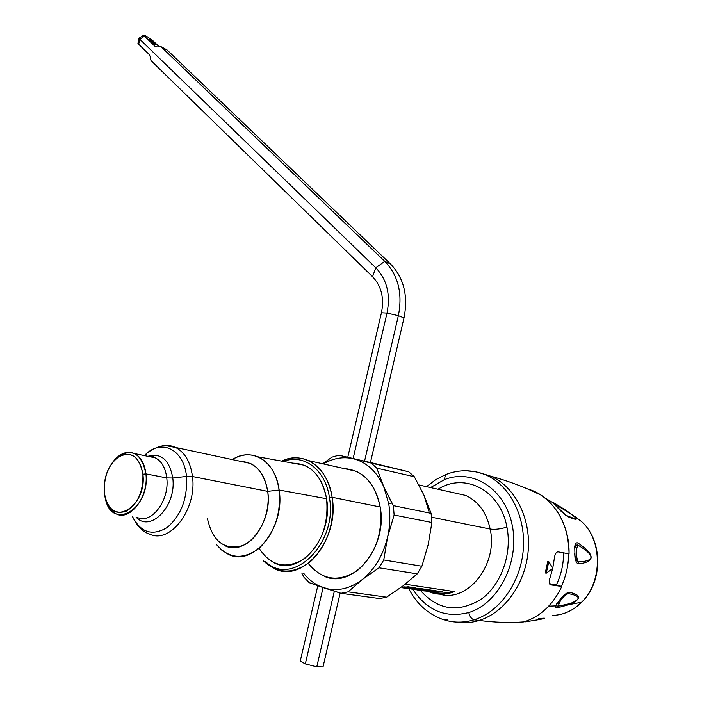 <?xml version="1.0" encoding="UTF-8"?>
<svg xmlns="http://www.w3.org/2000/svg" width="702" height="702" viewBox="0 0 702 702"><rect width="100%" height="100%" fill="white"/><g stroke="black" fill="none" stroke-linecap="round" stroke-linejoin="round"><path stroke-width="1.05" d="M548.797 561.679L552.86 568.383L546.217 573.227L548.797 561.679L547.823 561.407L548.797 561.679L546.217 573.227L552.86 568.383L548.797 561.679M545.243 572.955L546.217 573.227L545.243 572.955L547.823 561.407L545.243 572.955M550.763 584.871L561.802 586.468C553.062 604.72 540.435 616.531 523.911 621.902C509.88 622.955 494.963 622.472 479.15 620.445C504.782 612.635 525.789 583.029 528.237 550.271C530.791 517.506 514.663 486.644 491.023 476.263L479.589 472.727L491.023 476.263C514.663 486.644 530.791 517.506 528.237 550.271C525.789 583.029 504.782 612.635 479.15 620.445C494.963 622.472 509.88 622.955 523.911 621.902C540.435 616.531 553.062 604.72 561.802 586.468L556.002 584.801L561.802 586.468L550.763 584.871C548.982 584.204 548.701 581.923 549.938 578.036C548.701 581.923 548.982 584.204 550.763 584.871L550.763 584.871M554.378 558.16L552.746 568.181L554.378 558.16C554.87 554.308 556.028 552.211 557.836 551.851L558.125 551.877C556.177 551.947 554.922 554.045 554.378 558.16M552.667 568.532L549.938 578.036L552.667 568.532M569.059 553.86L558.125 551.877L569.059 553.86C569.831 523.095 551.588 495.436 527.878 489.057L541.014 495.112C559.204 507.906 568.559 527.483 569.059 553.86M455.308 622.007C463.197 623.411 471.139 622.893 479.15 620.445L474.096 619.796C499.763 611.942 520.823 582.212 523.306 549.324C525.877 516.426 509.766 485.468 486.1 475.061C509.766 485.468 525.877 516.426 523.306 549.324C520.823 582.212 499.763 611.942 474.096 619.796L479.15 620.445C471.139 622.893 463.197 623.411 455.308 622.007M549.429 583.678L556.002 584.801L549.429 583.678M426.526 486.67L435.565 479.756L445.445 474.684L444.392 479.65C472.578 468.269 505.028 488.636 512.223 525.201C519.857 561.609 498.762 603.544 468.787 612.53C445.524 618.357 426.886 610.608 412.873 589.285C426.886 610.608 445.524 618.357 468.787 612.53C469.778 616.637 471.551 619.059 474.096 619.796C463.171 623.086 452.544 622.893 442.225 619.217C452.544 622.893 463.171 623.086 474.096 619.796C471.551 619.059 469.778 616.637 468.787 612.53C498.762 603.544 519.857 561.609 512.223 525.201C505.028 488.636 472.578 468.269 444.392 479.65L445.445 474.684L446.446 474.298M465.83 470.752L476.132 471.814L491.023 476.263C508.976 481.195 525.64 487.478 541.014 495.112M444.392 479.65L430.545 487.565L444.392 479.65M490.171 529.062C486.521 512.557 478.395 501.36 465.795 495.472L453.685 492.751L465.795 495.472C478.395 501.36 486.521 512.557 490.171 529.062L431.563 517.216L490.171 529.062C495.024 529.729 500.605 529.062 506.914 527.07C500.605 529.062 495.024 529.729 490.171 529.062C498.227 564.382 467.892 602.799 439.847 594.182C467.892 602.799 498.227 564.382 490.171 529.062M438.022 489.241C464.575 472.051 500.272 490.093 506.914 527.07C500.272 490.093 464.575 472.051 438.022 489.241M420.41 590.391C437.758 610.064 457.906 613.092 480.844 599.473C501.07 585.284 512.363 554.01 506.914 527.07C512.363 554.01 501.07 585.284 480.844 599.473C457.906 613.092 437.758 610.064 420.41 590.391M402.755 587.521L404.545 587.363L401.807 587.012L402.755 587.521M404.659 586.872L404.545 587.363L404.659 586.872M428.211 591.426L429.87 592.111C437.899 595.068 446.103 594.901 454.475 591.611L405.177 584.239L454.475 591.611C445.454 595.129 436.705 595.068 428.211 591.426M430.537 590.031L425.719 589.715L430.537 590.031M425.614 590.198L423.885 589.952L425.614 590.198M413.697 587.539L411.67 587.741L413.697 587.539M423.745 589.031L418.945 588.645L423.745 589.031M418.831 589.145L417.023 588.881L418.831 589.145M436.969 590.987L432.23 590.663L436.969 590.987M432.081 591.145L430.387 590.908L432.081 591.145M408.415 586.758L404.58 587.223L408.424 586.758M440.259 591.47L438.548 591.646L440.259 591.47M434.222 592.356C440.233 593.734 446.305 593.383 452.43 591.303C446.305 593.383 440.233 593.734 434.222 592.356M416.883 589.917L426.895 589.496L432.792 590.364L429.861 590.812L430.019 590.092L429.861 590.812L426.597 590.329L426.763 589.61L426.597 590.329L425.561 590.426L425.719 589.715L425.561 590.426L428.176 590.812L425.403 590.891L425.561 590.198L425.403 590.891L422.779 590.514L422.894 590.04L422.779 590.514L416.883 589.917L429.861 590.812L432.792 590.364L426.895 589.496L416.883 589.917M413.206 587.469L415.961 587.881L408.836 588.513L408.941 588.039L408.836 588.513L412.109 588.987L408.266 588.601L408.388 588.074L408.266 588.601L408.318 588.083L408.195 588.592L403.72 587.969L413.206 587.469L403.72 587.969L412.109 588.987L408.836 588.513L415.961 587.881L413.206 587.469M413.083 589.355L418.84 590.005L415.136 589.461L416.233 588.96L416.119 589.469L421.797 589.803L418.778 589.364L418.945 588.645L418.778 589.364L419.62 589.276L419.787 588.557L419.62 589.276L423.174 589.803L423.341 589.075L423.174 589.803L426.009 589.364L419.796 588.443L411.39 589.022L413.083 589.355L411.39 589.022L419.796 588.443L426.009 589.364L423.174 589.803L419.62 589.276L421.797 589.803L419.129 589.917L415.136 589.461L418.84 590.005L413.145 589.083M408.459 588.662L404.115 588.057L408.459 588.662M433.388 590.452L439.233 591.321L436.293 591.76L436.46 591.049L436.293 591.76L433.064 591.286L433.231 590.566L433.064 591.286L432.028 591.374L432.195 590.672L432.028 591.374L434.626 591.76L423.394 590.865L433.388 590.452L423.394 590.865L436.293 591.76L439.233 591.321L433.388 590.452M402.062 587.741L406.186 588.337L402.062 587.741M401.535 587.012L410.047 587.004L402.948 587.864L410.047 587.004L401.535 587.012M432.572 592.014L439.856 591.409L442.523 591.804L432.572 592.014M432.529 592.207L442.523 591.804L439.856 591.409L429.87 591.821L432.529 592.207M429.115 511.995L423.938 495.2L414.338 476.763L408.748 471.797L338.864 455.194L331.993 457.125L322.709 463.776L331.993 457.125L338.864 455.194L376.5 463.943L353.492 458.783C366.602 462.214 376.649 471.428 383.634 486.433L376.772 468.146L371.191 463.083L408.748 471.797L376.5 463.943L408.748 471.797L414.338 476.763L376.772 468.146L414.338 476.763L423.938 495.2L431.098 513.373L393.374 505.633L383.634 486.433L388.715 503.685C390.514 514.689 390.128 525.868 387.557 537.214L394.12 515.014L393.374 505.633L431.098 513.373L423.947 495.2L429.115 511.995M403.159 585.801L386.644 597.174L348.104 591.847L362.065 579.712L379.036 567.813L383.757 559.968L387.557 537.214C383.081 555.475 374.578 569.638 362.065 579.712C349.377 589.153 336.512 591.821 323.473 587.714L340.979 593.295L348.104 591.847L386.644 597.174L379.563 598.552L340.979 593.295L379.563 598.552L386.644 597.174L403.159 585.801M428.202 544.594L431.897 522.507L431.098 513.373L431.897 522.507L394.12 515.014L431.897 522.507L428.202 544.594L421.893 566.251L383.757 559.968L421.893 566.251L417.251 573.867L379.036 567.813L417.251 573.867L403.159 585.793L417.251 573.867L421.893 566.251L428.202 544.594M309.108 582.634L323.473 587.714C315.786 585.073 309.187 580.256 303.65 573.262C309.187 580.256 315.786 585.073 323.473 587.714C336.512 591.821 349.377 589.153 362.065 579.712L348.104 591.847L340.979 593.295L309.108 582.634L303.922 577.184L309.108 582.634M301.772 572.99L303.922 577.184L301.772 572.99M323.324 463.917C333.187 458.152 343.243 456.44 353.492 458.783L371.191 463.083L376.772 468.146L383.634 486.433L391.935 503.062L388.715 503.685L383.634 486.433C376.649 471.428 366.602 462.214 353.492 458.783C343.243 456.44 333.187 458.152 323.324 463.917M308.231 563.425C322.192 580.335 338.654 582.669 357.608 570.428C375.465 554.668 382.985 533.52 380.168 506.984C374.929 482.906 362.881 470.094 344.024 468.55L356.186 471.27C368.804 477.395 376.798 489.303 380.168 506.984C388.136 546.998 352.711 589.733 324.227 576.281M387.557 537.214C390.128 525.868 390.514 514.689 388.715 503.685L391.935 503.062L393.374 505.633L394.12 515.014L387.557 537.214L383.757 559.968L379.036 567.813L362.065 579.712C374.578 569.638 383.081 555.475 387.557 537.214M332.125 497.279L380.168 506.984L332.125 497.279C328.896 479.036 320.972 466.795 308.362 460.565C299.684 456.774 290.795 456.967 281.695 461.126C303.238 450.236 327.983 466.891 332.125 497.279C334.731 522.858 327.878 543.989 311.565 560.652C294.191 574.438 278.167 574.526 263.478 560.916L275.324 569.111C303.764 582.897 339.777 538.557 332.125 497.279L329.413 497.595L332.125 497.279M265.207 561.249C291.637 588.346 338.118 544.006 329.413 497.595C325.588 469.629 303.659 453.299 283.441 461.442C303.659 453.299 325.588 469.629 329.413 497.595C338.118 544.006 291.637 588.346 265.207 561.249M259.091 548.306C270.893 566.128 285.898 569.664 304.098 558.924C321.358 544.462 328.843 524.403 326.562 498.736C321.841 475.675 310.635 463.811 292.953 463.171L304.326 465.233C316.163 470.647 323.569 481.818 326.562 498.736C333.494 536.407 300.219 576.509 274.57 563.013M279.142 490.031L326.562 498.736L279.142 490.031C276.395 473.209 269.322 462.135 257.915 456.809C249.464 453.431 240.926 454.352 232.292 459.582C251.799 446.569 275.667 461.082 279.142 490.031C281.169 513.978 274.517 533.371 259.187 548.227C242.945 560.099 228.703 558.853 216.453 544.498L221.902 550.28L228.255 554.282C252.966 567.567 285.521 527.483 279.142 490.031L267.69 491.365L279.142 490.031M207.415 518.506C212.636 541.549 224.421 550.57 242.769 545.559C258.95 538.899 270.779 513.329 267.69 491.365C264.189 472.341 255.379 462.381 241.269 461.495L250.36 463.434C259.705 468.111 265.479 477.421 267.69 491.365C272.885 522.63 246.121 556.335 225.272 545.875M192.471 476.526L267.69 491.365L192.471 476.526C190.479 461.942 184.854 452.263 175.597 447.472L165.575 445.594L175.597 447.472C184.854 452.263 190.479 461.942 192.471 476.526C197.201 509.204 169.902 544.752 149.28 533.959C169.902 544.752 197.201 509.204 192.471 476.526L186.513 476.43L192.471 476.526M142.918 474.236C143.305 491.909 137.653 504.29 125.974 511.389C114.11 514.698 106.853 508.257 104.229 492.049C103.931 474.912 109.442 462.741 120.753 455.537C132.529 451.684 139.917 457.915 142.918 474.236L145.911 473.885C150.412 508.932 111.741 531.449 105.379 498.631L105.168 497.7C107.011 505.809 110.679 511.196 116.163 513.882C130.177 521.384 148.877 496.604 145.911 473.885L142.918 474.236C139.075 455.572 130.475 450.096 117.12 457.809C107.95 466.049 103.65 477.465 104.229 492.049L105.089 497.358C111.048 528.009 147.095 506.914 142.918 474.236M132.52 516.593C140.795 532.66 152.316 536.319 167.076 527.571C181.186 515.461 187.662 498.42 186.513 476.43C184.1 450.526 163.048 439.004 146.902 453.202L144.287 455.572L146.902 453.202C163.048 439.004 184.1 450.526 186.513 476.43C187.662 498.42 181.186 515.461 167.076 527.571C152.316 536.319 140.795 532.66 132.52 516.593M111.855 463.346L118.252 456.326C132.555 448.051 141.778 453.904 145.911 473.885L166.76 477.922C169.831 500.368 151.211 524.806 137.136 517.356C151.211 524.806 169.831 500.368 166.76 477.922L145.911 473.885C144.656 463.662 140.865 456.897 134.521 453.58C126.395 450.421 118.84 453.676 111.855 463.346M172.771 478.009L186.513 476.43L172.771 478.009C169.428 459.828 161.127 452.588 147.868 456.309C161.127 452.588 169.428 459.828 172.771 478.009C176.711 505.782 150.561 533.099 136.109 517.181C150.561 533.099 176.711 505.782 172.771 478.009L166.76 477.922L172.771 478.009M149 456.537L155.256 457.818C161.627 461.109 165.461 467.813 166.76 477.922C165.461 467.813 161.627 461.109 155.256 457.818L149 456.537M558.011 602.176L558.029 603.72L556.677 603.825L558.029 603.72L558.011 602.176M557.511 603.641L557.502 603L557.511 603.641M555.765 504.799C572.349 514.426 578.553 519.032 574.368 518.62C578.553 519.032 572.349 514.426 555.765 504.799L556.458 506.598L554.852 503.404L566.444 510.626C579.247 519.638 579.624 521.612 567.567 516.558L560.644 510.872L553.378 503.325L553.036 502.544L554.87 503.413L555.765 504.799L554.159 504.089L555.765 504.799M578.272 561.916C595.349 561.082 595.191 555.449 577.79 545.024L576.131 545.129L574.982 547.595L576.131 545.129L577.79 545.024C595.191 555.449 595.349 561.082 578.272 561.916C575.886 556.432 575.728 550.807 577.79 545.024C575.728 550.807 575.886 556.432 578.272 561.916L575.728 559.055L578.272 561.916L578.676 563.89C577.114 563.873 575.894 561.942 575.035 558.099L574.719 546.498C575.377 543.339 576.5 542.198 578.088 543.076C595.27 554.852 595.463 561.784 578.676 563.89C595.463 561.784 595.27 554.852 578.088 543.076L577.79 545.024L578.088 543.076C576.5 542.198 575.377 543.339 574.719 546.498L575.035 558.099C575.894 561.942 577.114 563.873 578.676 563.89M557.037 603.852L562.82 596.358C565.838 593.444 568.093 592.111 569.594 592.348C581.554 594.998 581.554 599.052 569.603 604.501L570.068 603.58C581.405 599.122 580.765 595.796 568.146 593.611C580.765 595.796 581.405 599.122 570.068 603.58L558.265 606.177C559.942 600.236 563.232 596.051 568.146 593.611L564.347 595.27L568.146 593.611C563.232 596.051 559.942 600.236 558.265 606.177L556.835 605.993M556.897 604.159L556.651 605.721L557.993 606.221L570.068 603.58L569.603 604.501L581.625 602.211C573.148 610.626 563.53 615.022 552.755 615.417C563.53 615.022 573.148 610.626 581.625 602.211C602.878 581.73 602.456 539.706 581.37 521.428L574.526 516.233L581.37 521.428C602.456 539.706 602.878 581.73 581.625 602.211L569.603 604.501L557.081 607.879L555.457 607.046L556.739 604.589L555.651 605.879L548.71 606.151L555.651 605.879L555.58 607.432L556.774 607.897L569.603 604.501C581.554 599.052 581.554 594.998 569.594 592.348L568.146 593.611M569.594 592.348C568.093 592.111 565.838 593.444 562.82 596.358L559.459 600.219M560.556 510.784L567.567 516.558C579.624 521.612 579.247 519.638 566.435 510.626L553.799 502.834L552.922 502.641L554.247 504.194M566.145 515.505L553.983 503.896M566.584 515.689L574.368 518.62L565.645 515.18M575.245 557.309L574.64 553.255L575.035 558.099M558.265 606.177L557.414 607.827M534.433 620.366L525.228 621.849L534.433 620.366C546.674 618.313 548.025 617.716 538.495 618.559C548.025 617.716 546.665 618.313 534.433 620.366L534.011 620.428M562.82 596.358L556.045 604.984M561.407 586.354C566.058 576.105 568.48 565.25 568.673 553.79C568.48 565.25 566.058 576.105 561.407 586.354M553.58 503.553L560.644 510.872M556.361 584.906C561.135 574.885 563.557 564.206 563.618 552.878C563.557 564.206 561.135 574.885 556.361 584.906M317.804 585.775L300.245 661.108L317.804 585.775M381.44 312.776L347.762 457.265L381.44 312.776L387.004 313.092L353.141 458.52L387.004 313.092L381.44 312.776C384.371 298.069 381.414 286.039 372.551 276.702C381.414 286.039 384.371 298.069 381.44 312.776M305.317 663.899L300.245 661.108L305.317 663.899L323.087 587.583L305.317 663.899L316.777 666.821L305.317 663.899M375.781 267.787C386.942 279.466 390.681 294.568 387.004 313.092L398.359 315.681L364.557 461.17L398.359 315.681L387.004 313.092C390.681 294.568 386.942 279.466 375.781 267.787L384.749 261.355C398.218 275.307 402.746 293.41 398.359 315.681L403.992 317.918L370.437 462.53L403.992 317.918L398.359 315.681C402.746 293.41 398.218 275.307 384.749 261.355L390.4 263.891C403.825 277.773 408.353 295.779 403.992 317.918C408.353 295.779 403.825 277.773 390.4 263.891L384.749 261.355L161.021 46.674L167.12 50.009L390.4 263.891L167.12 50.009L161.021 46.674L156.967 46.946L155.098 46.42L156.967 46.946L161.021 46.674L384.749 261.355L375.781 267.787L139.759 39.233L144.454 36.171L155.098 46.42L144.454 36.171C143.287 34.933 143.559 34.767 145.261 35.679L147.815 37.083L143.717 35.161L144.454 36.171L139.759 39.233L375.781 267.787L372.551 276.702L375.781 267.787M334.336 591.233L316.777 666.821L334.336 591.233M323.017 666.9L316.777 666.821L323.017 666.9L340.154 593.041L323.017 666.9M150.167 39.865L149.666 40.558L150.167 39.865C153.466 41.927 155.519 43.612 156.309 44.919L155.028 44.542C151.711 42.489 149.658 40.795 148.859 39.479L150.167 39.865C148.148 39.435 149.763 40.988 155.028 44.542C157.02 44.963 155.396 43.401 150.167 39.865M151.018 60.609L372.551 276.702L151.018 60.609L150.158 56.441L151.018 60.609M149.263 54.554L150.158 56.441L149.263 54.554L138.68 44.261L139.759 39.233L138.68 44.261L149.263 54.554M159.231 46.797L153.124 40.927L147.815 37.083L153.124 40.927L159.231 46.797M138.68 44.261L137.943 43.296L139.022 38.277L139.759 39.233L139.022 38.277M408.775 588.697C416.488 603.606 427.641 613.776 442.225 619.217L447.314 619.866M445.445 474.684C458.959 469.348 472.507 469.48 486.1 475.061M418.875 484.95L453.395 492.69M356.186 471.27L308.362 460.565M304.326 465.233L257.915 456.809M250.36 463.434L175.597 447.472C167.243 443.497 157.678 445.41 146.902 453.202L145.068 455.73M105.379 498.631L105.089 497.358M149.28 533.959C142.699 531.984 137.101 526.193 132.476 516.584M118.252 456.326L117.12 457.809M134.521 453.58L155.256 457.818C153.922 456.554 151.799 456.124 148.885 456.519M545.085 498.06L566.444 510.626L581.37 521.428C602.921 540.303 603.115 581.256 582.221 601.728M564.347 595.27L562.82 596.639M574.368 518.62L566.768 515.803M574.982 607.862L581.809 602.149M139.031 38.215L143.717 35.161"/></g></svg>
